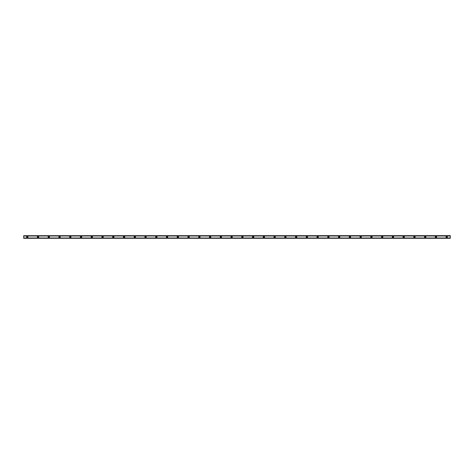 <?xml version="1.0" encoding="UTF-8"?>
<svg xmlns="http://www.w3.org/2000/svg" width="474" height="474" viewBox="0 0 474 474"><rect width="100%" height="100%" fill="white"/><g stroke="black" fill="none" stroke-linecap="round" stroke-linejoin="round"><path stroke-width="0.71" d="M27.285 237.403A0.403 0.403 0 0 1 26.882 237A0.403 0.403 0 0 1 27.285 236.597A0.403 0.403 0 0 1 27.688 237A0.403 0.403 0 0 1 27.285 237.403M446.715 237.403A0.403 0.403 0 0 1 446.312 237A0.403 0.403 0 0 1 446.715 236.597A0.403 0.403 0 0 1 447.118 237A0.403 0.403 0 0 1 446.715 237.403M435.962 237.403A0.403 0.403 0 0 1 435.559 237A0.403 0.403 0 0 1 435.962 236.597A0.403 0.403 0 0 1 436.364 237A0.403 0.403 0 0 1 435.962 237.403M425.208 237.403A0.403 0.403 0 0 1 424.805 237A0.403 0.403 0 0 1 425.208 236.597A0.403 0.403 0 0 1 425.611 237A0.403 0.403 0 0 1 425.208 237.403M414.454 237.403A0.403 0.403 0 0 1 414.051 237A0.403 0.403 0 0 1 414.454 236.597A0.403 0.403 0 0 1 414.857 237A0.403 0.403 0 0 1 414.454 237.403M403.694 237.403A0.403 0.403 0 0 1 403.291 237A0.403 0.403 0 0 1 403.694 236.597A0.403 0.403 0 0 1 404.103 237A0.403 0.403 0 0 1 403.694 237.403M392.94 237.403A0.403 0.403 0 0 1 392.537 237A0.403 0.403 0 0 1 392.94 236.597A0.403 0.403 0 0 1 393.343 237A0.403 0.403 0 0 1 392.94 237.403M382.186 237.403A0.403 0.403 0 0 1 381.783 237A0.403 0.403 0 0 1 382.186 236.597A0.403 0.403 0 0 1 382.589 237A0.403 0.403 0 0 1 382.186 237.403M371.432 237.403A0.403 0.403 0 0 1 371.029 237A0.403 0.403 0 0 1 371.432 236.597A0.403 0.403 0 0 1 371.835 237A0.403 0.403 0 0 1 371.432 237.403M360.678 237.403A0.403 0.403 0 0 1 360.276 237A0.403 0.403 0 0 1 360.678 236.597A0.403 0.403 0 0 1 361.081 237A0.403 0.403 0 0 1 360.678 237.403M349.925 237.403A0.403 0.403 0 0 1 349.522 237A0.403 0.403 0 0 1 349.925 236.597A0.403 0.403 0 0 1 350.327 237A0.403 0.403 0 0 1 349.925 237.403M339.171 237.403A0.403 0.403 0 0 1 338.768 237A0.403 0.403 0 0 1 339.171 236.597A0.403 0.403 0 0 1 339.574 237A0.403 0.403 0 0 1 339.171 237.403M328.417 237.403A0.403 0.403 0 0 1 328.014 237A0.403 0.403 0 0 1 328.417 236.597A0.403 0.403 0 0 1 328.82 237A0.403 0.403 0 0 1 328.417 237.403M317.657 237.403A0.403 0.403 0 0 1 317.254 237A0.403 0.403 0 0 1 317.657 236.597A0.403 0.403 0 0 1 318.066 237A0.403 0.403 0 0 1 317.657 237.403M306.903 237.403A0.403 0.403 0 0 1 306.5 237A0.403 0.403 0 0 1 306.903 236.597A0.403 0.403 0 0 1 307.306 237A0.403 0.403 0 0 1 306.903 237.403M296.149 237.403A0.403 0.403 0 0 1 295.746 237A0.403 0.403 0 0 1 296.149 236.597A0.403 0.403 0 0 1 296.552 237A0.403 0.403 0 0 1 296.149 237.403M285.395 237.403A0.403 0.403 0 0 1 284.993 237A0.403 0.403 0 0 1 285.395 236.597A0.403 0.403 0 0 1 285.798 237A0.403 0.403 0 0 1 285.395 237.403M274.642 237.403A0.403 0.403 0 0 1 274.239 237A0.403 0.403 0 0 1 274.642 236.597A0.403 0.403 0 0 1 275.044 237A0.403 0.403 0 0 1 274.642 237.403M263.888 237.403A0.403 0.403 0 0 1 263.485 237A0.403 0.403 0 0 1 263.888 236.597A0.403 0.403 0 0 1 264.291 237A0.403 0.403 0 0 1 263.888 237.403M253.134 237.403A0.403 0.403 0 0 1 252.731 237A0.403 0.403 0 0 1 253.134 236.597A0.403 0.403 0 0 1 253.537 237A0.403 0.403 0 0 1 253.134 237.403M242.38 237.403A0.403 0.403 0 0 1 241.971 237A0.403 0.403 0 0 1 242.38 236.597A0.403 0.403 0 0 1 242.783 237A0.403 0.403 0 0 1 242.38 237.403M231.62 237.403A0.403 0.403 0 0 1 231.217 237A0.403 0.403 0 0 1 231.62 236.597A0.403 0.403 0 0 1 232.029 237A0.403 0.403 0 0 1 231.62 237.403M220.866 237.403A0.403 0.403 0 0 1 220.463 237A0.403 0.403 0 0 1 220.866 236.597A0.403 0.403 0 0 1 221.269 237A0.403 0.403 0 0 1 220.866 237.403M210.112 237.403A0.403 0.403 0 0 1 209.709 237A0.403 0.403 0 0 1 210.112 236.597A0.403 0.403 0 0 1 210.515 237A0.403 0.403 0 0 1 210.112 237.403M199.358 237.403A0.403 0.403 0 0 1 198.956 237A0.403 0.403 0 0 1 199.358 236.597A0.403 0.403 0 0 1 199.761 237A0.403 0.403 0 0 1 199.358 237.403M188.605 237.403A0.403 0.403 0 0 1 188.202 237A0.403 0.403 0 0 1 188.605 236.597A0.403 0.403 0 0 1 189.008 237A0.403 0.403 0 0 1 188.605 237.403M177.851 237.403A0.403 0.403 0 0 1 177.448 237A0.403 0.403 0 0 1 177.851 236.597A0.403 0.403 0 0 1 178.254 237A0.403 0.403 0 0 1 177.851 237.403M167.097 237.403A0.403 0.403 0 0 1 166.694 237A0.403 0.403 0 0 1 167.097 236.597A0.403 0.403 0 0 1 167.5 237A0.403 0.403 0 0 1 167.097 237.403M156.343 237.403A0.403 0.403 0 0 1 155.934 237A0.403 0.403 0 0 1 156.343 236.597A0.403 0.403 0 0 1 156.746 237A0.403 0.403 0 0 1 156.343 237.403M145.583 237.403A0.403 0.403 0 0 1 145.18 237A0.403 0.403 0 0 1 145.583 236.597A0.403 0.403 0 0 1 145.986 237A0.403 0.403 0 0 1 145.583 237.403M134.829 237.403A0.403 0.403 0 0 1 134.426 237A0.403 0.403 0 0 1 134.829 236.597A0.403 0.403 0 0 1 135.232 237A0.403 0.403 0 0 1 134.829 237.403M124.075 237.403A0.403 0.403 0 0 1 123.673 237A0.403 0.403 0 0 1 124.075 236.597A0.403 0.403 0 0 1 124.478 237A0.403 0.403 0 0 1 124.075 237.403M113.322 237.403A0.403 0.403 0 0 1 112.919 237A0.403 0.403 0 0 1 113.322 236.597A0.403 0.403 0 0 1 113.724 237A0.403 0.403 0 0 1 113.322 237.403M102.568 237.403A0.403 0.403 0 0 1 102.165 237A0.403 0.403 0 0 1 102.568 236.597A0.403 0.403 0 0 1 102.971 237A0.403 0.403 0 0 1 102.568 237.403M91.814 237.403A0.403 0.403 0 0 1 91.411 237A0.403 0.403 0 0 1 91.814 236.597A0.403 0.403 0 0 1 92.217 237A0.403 0.403 0 0 1 91.814 237.403M81.06 237.403A0.403 0.403 0 0 1 80.657 237A0.403 0.403 0 0 1 81.06 236.597A0.403 0.403 0 0 1 81.463 237A0.403 0.403 0 0 1 81.06 237.403M70.306 237.403A0.403 0.403 0 0 1 69.897 237A0.403 0.403 0 0 1 70.306 236.597A0.403 0.403 0 0 1 70.709 237A0.403 0.403 0 0 1 70.306 237.403M59.546 237.403A0.403 0.403 0 0 1 59.143 237A0.403 0.403 0 0 1 59.546 236.597A0.403 0.403 0 0 1 59.949 237A0.403 0.403 0 0 1 59.546 237.403M48.792 237.403A0.403 0.403 0 0 1 48.389 237A0.403 0.403 0 0 1 48.792 236.597A0.403 0.403 0 0 1 49.195 237A0.403 0.403 0 0 1 48.792 237.403M38.039 237.403A0.403 0.403 0 0 1 37.636 237A0.403 0.403 0 0 1 38.039 236.597A0.403 0.403 0 0 1 38.441 237A0.403 0.403 0 0 1 38.039 237.403M27.285 236.33A0.67 0.67 0 0 0 26.615 237A0.67 0.67 0 0 0 27.285 237.67A0.67 0.67 0 0 0 27.954 237A0.67 0.67 0 0 0 27.285 236.33M446.715 236.33A0.67 0.67 0 0 0 446.046 237A0.67 0.67 0 0 0 446.715 237.67A0.67 0.67 0 0 0 447.385 237A0.67 0.67 0 0 0 446.715 236.33M435.962 236.33A0.67 0.67 0 0 0 435.286 237A0.67 0.67 0 0 0 435.962 237.67A0.67 0.67 0 0 0 436.631 237A0.67 0.67 0 0 0 435.962 236.33M425.208 236.33A0.67 0.67 0 0 0 424.532 237A0.67 0.67 0 0 0 425.208 237.67A0.67 0.67 0 0 0 425.877 237A0.67 0.67 0 0 0 425.208 236.33M414.454 236.33A0.67 0.67 0 0 0 413.778 237A0.67 0.67 0 0 0 414.454 237.67A0.67 0.67 0 0 0 415.123 237A0.67 0.67 0 0 0 414.454 236.33M403.694 236.33A0.67 0.67 0 0 0 403.024 237A0.67 0.67 0 0 0 403.694 237.67A0.67 0.67 0 0 0 404.369 237A0.67 0.67 0 0 0 403.694 236.33M392.94 236.33A0.67 0.67 0 0 0 392.271 237A0.67 0.67 0 0 0 392.94 237.67A0.67 0.67 0 0 0 393.616 237A0.67 0.67 0 0 0 392.94 236.33M382.186 236.33A0.67 0.67 0 0 0 381.517 237A0.67 0.67 0 0 0 382.186 237.67A0.67 0.67 0 0 0 382.862 237A0.67 0.67 0 0 0 382.186 236.33M371.432 236.33A0.67 0.67 0 0 0 370.763 237A0.67 0.67 0 0 0 371.432 237.67A0.67 0.67 0 0 0 372.108 237A0.67 0.67 0 0 0 371.432 236.33M360.678 236.33A0.67 0.67 0 0 0 360.009 237A0.67 0.67 0 0 0 360.678 237.67A0.67 0.67 0 0 0 361.348 237A0.67 0.67 0 0 0 360.678 236.33M349.925 236.33A0.67 0.67 0 0 0 349.249 237A0.67 0.67 0 0 0 349.925 237.67A0.67 0.67 0 0 0 350.594 237A0.67 0.67 0 0 0 349.925 236.33M339.171 236.33A0.67 0.67 0 0 0 338.495 237A0.67 0.67 0 0 0 339.171 237.67A0.67 0.67 0 0 0 339.84 237A0.67 0.67 0 0 0 339.171 236.33M328.417 236.33A0.67 0.67 0 0 0 327.741 237A0.67 0.67 0 0 0 328.417 237.67A0.67 0.67 0 0 0 329.086 237A0.67 0.67 0 0 0 328.417 236.33M317.657 236.33A0.67 0.67 0 0 0 316.988 237A0.67 0.67 0 0 0 317.657 237.67A0.67 0.67 0 0 0 318.332 237A0.67 0.67 0 0 0 317.657 236.33M306.903 236.33A0.67 0.67 0 0 0 306.234 237A0.67 0.67 0 0 0 306.903 237.67A0.67 0.67 0 0 0 307.579 237A0.67 0.67 0 0 0 306.903 236.33M296.149 236.33A0.67 0.67 0 0 0 295.48 237A0.67 0.67 0 0 0 296.149 237.67A0.67 0.67 0 0 0 296.825 237A0.67 0.67 0 0 0 296.149 236.33M285.395 236.33A0.67 0.67 0 0 0 284.726 237A0.67 0.67 0 0 0 285.395 237.67A0.67 0.67 0 0 0 286.071 237A0.67 0.67 0 0 0 285.395 236.33M274.642 236.33A0.67 0.67 0 0 0 273.966 237A0.67 0.67 0 0 0 274.642 237.67A0.67 0.67 0 0 0 275.311 237A0.67 0.67 0 0 0 274.642 236.33M263.888 236.33A0.67 0.67 0 0 0 263.212 237A0.67 0.67 0 0 0 263.888 237.67A0.67 0.67 0 0 0 264.557 237A0.67 0.67 0 0 0 263.888 236.33M253.134 236.33A0.67 0.67 0 0 0 252.458 237A0.67 0.67 0 0 0 253.134 237.67A0.67 0.67 0 0 0 253.803 237A0.67 0.67 0 0 0 253.134 236.33M242.38 236.33A0.67 0.67 0 0 0 241.704 237A0.67 0.67 0 0 0 242.38 237.67A0.67 0.67 0 0 0 243.049 237A0.67 0.67 0 0 0 242.38 236.33M231.62 236.33A0.67 0.67 0 0 0 230.951 237A0.67 0.67 0 0 0 231.62 237.67A0.67 0.67 0 0 0 232.296 237A0.67 0.67 0 0 0 231.62 236.33M220.866 236.33A0.67 0.67 0 0 0 220.197 237A0.67 0.67 0 0 0 220.866 237.67A0.67 0.67 0 0 0 221.542 237A0.67 0.67 0 0 0 220.866 236.33M210.112 236.33A0.67 0.67 0 0 0 209.443 237A0.67 0.67 0 0 0 210.112 237.67A0.67 0.67 0 0 0 210.788 237A0.67 0.67 0 0 0 210.112 236.33M199.358 236.33A0.67 0.67 0 0 0 198.689 237A0.67 0.67 0 0 0 199.358 237.67A0.67 0.67 0 0 0 200.034 237A0.67 0.67 0 0 0 199.358 236.33M188.605 236.33A0.67 0.67 0 0 0 187.929 237A0.67 0.67 0 0 0 188.605 237.67A0.67 0.67 0 0 0 189.274 237A0.67 0.67 0 0 0 188.605 236.33M177.851 236.33A0.67 0.67 0 0 0 177.175 237A0.67 0.67 0 0 0 177.851 237.67A0.67 0.67 0 0 0 178.52 237A0.67 0.67 0 0 0 177.851 236.33M167.097 236.33A0.67 0.67 0 0 0 166.421 237A0.67 0.67 0 0 0 167.097 237.67A0.67 0.67 0 0 0 167.766 237A0.67 0.67 0 0 0 167.097 236.33M156.343 236.33A0.67 0.67 0 0 0 155.668 237A0.67 0.67 0 0 0 156.343 237.67A0.67 0.67 0 0 0 157.013 237A0.67 0.67 0 0 0 156.343 236.33M145.583 236.33A0.67 0.67 0 0 0 144.914 237A0.67 0.67 0 0 0 145.583 237.67A0.67 0.67 0 0 0 146.259 237A0.67 0.67 0 0 0 145.583 236.33M134.829 236.33A0.67 0.67 0 0 0 134.16 237A0.67 0.67 0 0 0 134.829 237.67A0.67 0.67 0 0 0 135.505 237A0.67 0.67 0 0 0 134.829 236.33M124.075 236.33A0.67 0.67 0 0 0 123.406 237A0.67 0.67 0 0 0 124.075 237.67A0.67 0.67 0 0 0 124.751 237A0.67 0.67 0 0 0 124.075 236.33M113.322 236.33A0.67 0.67 0 0 0 112.652 237A0.67 0.67 0 0 0 113.322 237.67A0.67 0.67 0 0 0 113.991 237A0.67 0.67 0 0 0 113.322 236.33M102.568 236.33A0.67 0.67 0 0 0 101.892 237A0.67 0.67 0 0 0 102.568 237.67A0.67 0.67 0 0 0 103.237 237A0.67 0.67 0 0 0 102.568 236.33M91.814 236.33A0.67 0.67 0 0 0 91.138 237A0.67 0.67 0 0 0 91.814 237.67A0.67 0.67 0 0 0 92.483 237A0.67 0.67 0 0 0 91.814 236.33M81.06 236.33A0.67 0.67 0 0 0 80.384 237A0.67 0.67 0 0 0 81.06 237.67A0.67 0.67 0 0 0 81.729 237A0.67 0.67 0 0 0 81.06 236.33M70.306 236.33A0.67 0.67 0 0 0 69.631 237A0.67 0.67 0 0 0 70.306 237.67A0.67 0.67 0 0 0 70.976 237A0.67 0.67 0 0 0 70.306 236.33M59.546 236.33A0.67 0.67 0 0 0 58.877 237A0.67 0.67 0 0 0 59.546 237.67A0.67 0.67 0 0 0 60.222 237A0.67 0.67 0 0 0 59.546 236.33M48.792 236.33A0.67 0.67 0 0 0 48.123 237A0.67 0.67 0 0 0 48.792 237.67A0.67 0.67 0 0 0 49.468 237A0.67 0.67 0 0 0 48.792 236.33M38.039 236.33A0.67 0.67 0 0 0 37.369 237A0.67 0.67 0 0 0 38.039 237.67A0.67 0.67 0 0 0 38.714 237A0.67 0.67 0 0 0 38.039 236.33M23.7 238.262L450.3 238.043L23.7 238.043L23.7 235.975L450.3 235.957L23.7 235.957L450.3 235.975L450.3 238.262L23.7 238.304L450.3 238.262M450.3 238.304L23.7 238.304M23.7 235.697L450.3 235.655L23.7 235.957M23.7 235.738L450.3 235.697M450.3 238.001L23.7 238.001M23.7 235.999L450.3 235.999M23.7 238.043L450.3 238.043"/></g></svg>
